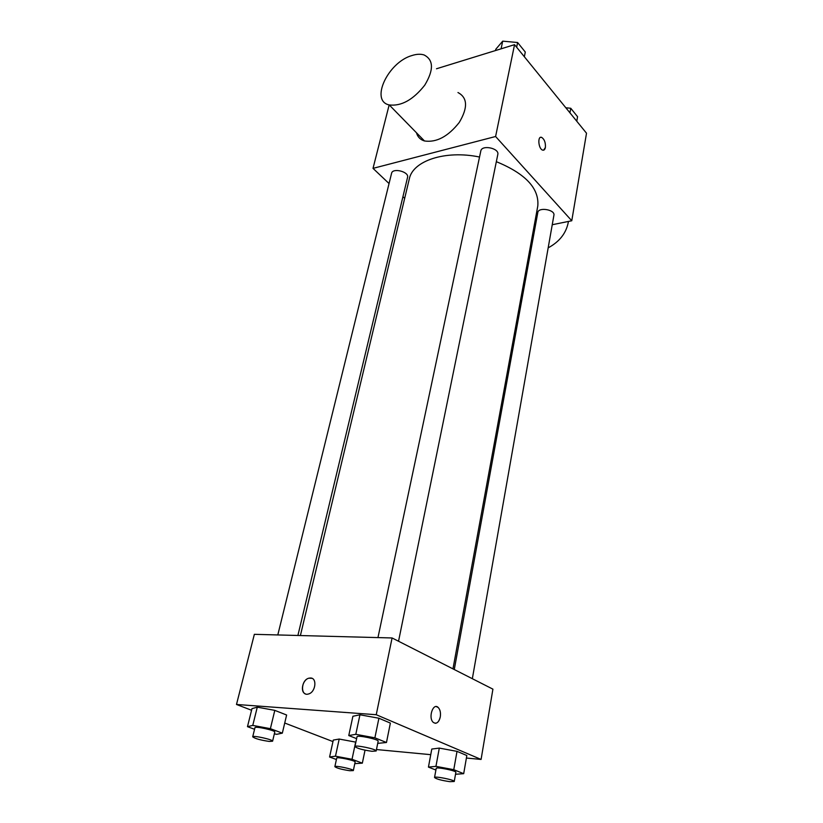 <?xml version="1.0" encoding="UTF-8"?>
<svg xmlns="http://www.w3.org/2000/svg" width="823" height="823" viewBox="0 0 823 823"><rect width="100%" height="100%" fill="white"/><g stroke="black" fill="none" stroke-linecap="round" stroke-linejoin="round"><path stroke-width="1.23" d="M436.509 68.762L514.55 44.668L586.511 133.213L571.769 220.759L552.243 224.73M389.042 183.539L373.014 168.365L495.6 136.505L514.55 44.668M495.6 136.505L571.769 220.759M540.67 137.328L541.627 137.379C544.445 139.272 545.69 142.646 545.382 147.502C544.929 149.621 544.003 150.486 542.624 150.115C538.345 148.932 537.306 135.6 541.627 137.379C544.445 139.272 545.7 142.646 545.392 147.502L543.591 150.187M452.969 668.873L537.789 206.028C539.353 188.446 525.537 173.663 496.341 161.678M479.531 157.028C445.222 149.858 412.693 160.866 409.298 178.951L300.395 635.551M404.679 198.333L402.941 196.687M534.929 228.249L533.674 228.506M297.895 635.479L407.56 177.357C409.34 171.76 392.571 167.491 391.573 173.303L277.804 634.955M398.538 641.251L497.802 154.498C499.551 148.191 481.722 144.509 480.807 150.99L377.963 637.599M472.34 678.708L553.91 215.256C555.309 209.659 538.417 206.799 537.8 212.529L454.275 669.531M373.014 168.365L389.166 104.922M457.958 92.536C467.598 97.67 468.03 107.638 459.255 122.452C448.113 136.546 436.519 142.718 424.483 140.97C420.327 139.704 417.662 136.978 416.489 132.801M548.169 247.857C559.753 241.581 566.512 232.775 568.446 221.438M529.847 249.369L530.989 249.811M412.035 55.511C416.623 54.051 420.625 53.865 424.051 54.946C433.67 59.853 433.896 69.934 424.73 85.201C413.177 99.789 401.357 106.373 389.258 104.943C369.764 101.023 387.993 62.167 412.035 55.511M251.56 710.259L236.489 704.467L254.358 634.327L392.087 637.969L492.915 689.149L481.085 759.434L466.394 758.045M236.489 704.467L376.245 714.724L392.087 637.969M376.245 714.724L481.085 759.434M436.283 706.597L438.217 707.492C440.192 709.652 440.871 712.811 440.274 716.967C438.762 722.553 436.427 724.353 433.258 722.368C427.929 717.79 433.165 702.286 438.217 707.492C440.192 709.652 440.881 712.811 440.274 716.967C439.348 721.061 437.651 723.17 435.192 723.294M254.554 729.281L247.476 726.668L251.961 708.654L257.28 707.163L274.8 710.372L286.62 715.012L274.8 710.372L257.28 707.163L252.774 725.402L270.386 728.674L282.33 733.149L276.703 734.311L274.337 733.869M435.902 770.05L428.444 767.098L431.787 749.053L439.297 748.097L457.012 751.358L466.836 755.524L457.012 751.358L439.297 748.097L435.953 766.357L453.771 769.68L463.688 773.682L455.52 774.258M332.955 741.585L284.727 723.026M430.748 754.67L376.45 749.537M356.606 738.643L348.767 735.546L352.902 716.267L359.949 714.786L378.909 718.232L390.369 723.098L378.909 718.232L359.949 714.786L355.803 734.311L374.887 737.83L386.471 742.5L377.716 743.364M336.412 759.526L329.581 757.006L333.294 740.072L339.199 739.054L355.659 742.109L339.199 739.054L335.475 756.183L352.028 759.29L362.336 763.158L354.795 763.631M305.405 693.861C299.819 691.937 302.638 679.531 308.913 678.183L310.528 677.998C317.411 677.905 315.662 692.287 308.522 693.974C300.261 696.711 300.755 680.035 308.913 678.183L311.999 678.337M329.581 757.006L335.475 756.183M353.334 770.585L355.135 762.016C355.927 760.627 336.566 756.532 336.71 758.117L334.858 766.676C336.761 768.168 341.761 769.515 349.847 770.729L353.334 770.585C354.106 769.279 334.694 765.164 334.858 766.676M352.028 759.29L355.659 742.109M362.336 763.158L365.031 750.175M333.294 740.072L339.199 739.054M247.476 726.668L252.774 725.402M272.588 741.204L274.769 732.079C275.695 730.495 254.863 725.886 254.945 727.697L252.702 736.822C254.935 738.612 260.469 740.144 269.296 741.441L272.588 741.204C273.493 739.702 252.589 735.083 252.702 736.822M270.386 728.674L274.8 710.372M282.33 733.149L286.62 715.012M251.961 708.654L257.28 707.163M428.444 767.098L435.953 766.357M454.245 781.49L455.86 772.344C456.652 770.76 435.995 766.614 436.2 768.404L434.534 777.519C436.334 779.052 441.467 780.441 449.924 781.675L454.245 781.49C455.037 779.988 434.307 775.822 434.534 777.519M453.771 769.68L457.012 751.358M463.688 773.682L466.836 755.524M431.787 749.053L439.297 748.097M348.767 735.546L355.803 734.311M376.162 750.998L378.148 741.214C379.105 739.373 356.863 734.713 356.997 736.78L354.939 746.543C357.048 748.405 362.737 749.99 372.006 751.296L376.162 750.998C377.088 749.239 354.775 744.568 354.939 746.543M374.887 737.83L378.909 718.232M386.471 742.5L390.369 723.098M352.902 716.267L359.949 714.786M565.833 107.772L570.75 108.266L577.561 116.691L576.769 121.228M569.938 112.823L570.75 108.266M495.508 50.542L495.775 49.277L502.709 41.15L517.605 42.518L525.29 52.034L524.354 56.715M501.084 48.824L502.709 41.15M516.638 47.23L517.605 42.518M529.95 248.834L530.856 249.77M424.483 140.97L389.258 104.943"/></g></svg>
